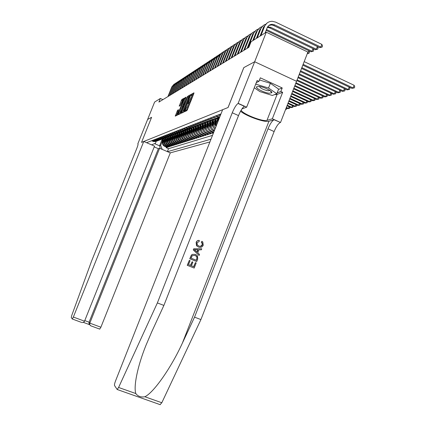 <?xml version="1.0" encoding="UTF-8"?>
<svg xmlns="http://www.w3.org/2000/svg" width="426" height="426" viewBox="0 0 426 426"><rect width="100%" height="100%" fill="white"/><g stroke="black" fill="none" stroke-linecap="round" stroke-linejoin="round"><path stroke-width="0.64" d="M184.687 111.154L184.591 111.703L186.881 110.616L187.451 109.62L193.835 93.592L193.968 92.825L191.594 94.125L191.098 95.355L191.428 95.179C191.759 95.168 191.615 95.983 190.992 97.629L187.946 102.986L187.845 103.523L188.148 103.369C188.5 103.353 188.351 104.184 187.717 105.845L184.687 111.154M193.739 93.832L192.472 94.519L191.993 95.429M191.588 95.248L192.307 95.573C192.643 95.562 192.499 96.377 191.87 98.023L188.739 103.614M177.605 110.233L175.251 116.128L177.551 115.041L178.084 114.099L184.304 98.113L181.923 99.418L181.391 100.36L179.218 106.18L180.219 105.664L183.217 99.631L182.845 101.606L178.845 111.628L177.408 114.147L178.6 109.738L177.605 110.233L178.414 110.59M138.056 143.993L137.811 143.887L147.62 119.45L151.587 117.315L141.528 142.385L151.608 117.299L147.625 119.45L154.606 102.064L160.341 98.475L158.898 102.075L248.848 47.313L251.047 41.748L266.293 32.211L254.657 61.759L243.784 67.622L228.043 107.522L141.549 142.38L143.748 141.491L73.352 317.056L84.529 321.183L154.526 146.107L143.748 141.491M181.572 112.432L181.433 113.199L183.888 112.033L184.447 111.058L190.869 94.519L188.319 95.919L187.765 96.894L181.572 112.432L182.339 112.768M180.667 113.561L178.292 114.69L178.43 113.934L184.522 98.656L185.065 97.698L186.119 97.123L183.489 104.104L183.35 104.855L184.048 104.498L187.594 96.313L180.667 113.561M166.385 147.061L166.145 147.662L167.093 147.364L164.479 146.24L165.107 146.038C163.43 145.112 162.854 143.722 163.387 141.874L163.754 140.963M167.977 146.555L167.732 147.167L168.701 146.863L166.06 145.729L166.699 145.522C165.006 144.584 164.431 143.184 164.969 141.315L165.336 140.394M169.596 146.038L169.351 146.661L170.336 146.352L167.668 145.207L168.323 144.994C166.614 144.047 166.028 142.635 166.571 140.75L166.944 139.819M171.252 145.511L170.996 146.145L171.998 145.83L169.308 144.675L169.974 144.457C168.254 143.503 167.663 142.071 168.211 140.17L168.59 139.227M172.935 144.968L172.674 145.617L173.696 145.298L170.98 144.132L171.662 143.908C169.921 142.944 169.33 141.501 169.883 139.584L170.262 138.626M174.649 144.419L174.388 145.085L175.427 144.755L172.69 143.578L173.382 143.349C171.625 142.375 171.028 140.921 171.587 138.982L171.971 138.013M176.401 143.86L176.13 144.536L177.195 144.206L174.431 143.014L175.134 142.779C173.361 141.799 172.759 140.324 173.323 138.365L173.712 137.39M178.185 143.29L177.908 143.983L178.995 143.642L176.204 142.433L176.923 142.199C175.134 141.208 174.527 139.717 175.091 137.742L175.485 136.751M180.006 142.71L179.724 143.413L180.832 143.067L178.015 141.847L178.75 141.608C176.944 140.601 176.327 139.1 176.902 137.103L177.301 136.102M181.865 142.114L181.577 142.832L182.706 142.476L179.863 141.246L180.613 141.001C178.787 139.989 178.164 138.471 178.744 136.453L179.149 135.441M183.76 141.507L183.468 142.241L184.623 141.879L181.748 140.633L182.514 140.388C180.672 139.361 180.044 137.827 180.629 135.787L181.039 134.76M185.693 140.889L185.395 141.634L186.572 141.267L183.675 140.01L184.453 139.755C182.594 138.716 181.961 137.167 182.552 135.106L182.967 134.068M187.669 140.255L187.365 141.017L188.569 140.644L185.64 139.371L186.439 139.11C184.559 138.061 183.92 136.496 184.517 134.414L184.932 133.365M189.687 139.606L189.378 140.388L190.608 140.005L187.648 138.722L188.462 138.455C186.561 137.396 185.917 135.809 186.519 133.705L186.945 132.64M191.748 138.945L191.434 139.744L192.685 139.355L189.698 138.051L190.529 137.784C188.611 136.709 187.962 135.111 188.569 132.981L189 131.906M193.857 138.269L193.532 139.089L194.81 138.69L191.791 137.374L192.643 137.097C190.704 136.011 190.044 134.392 190.662 132.241L191.098 131.149M196.008 137.582L195.678 138.418L196.982 138.008L193.931 136.677L194.804 136.395C192.845 135.298 192.179 133.663 192.802 131.49L193.244 130.383M198.207 136.874L197.866 137.731L199.203 137.31L196.12 135.969L197.009 135.676C195.033 134.568 194.362 132.912 194.991 130.718L195.438 129.595M200.454 136.155L200.108 137.028L201.477 136.602L198.362 135.239L199.267 134.946C197.27 133.823 196.588 132.151 197.227 129.925L197.68 128.785M202.755 135.415L202.398 136.315L203.798 135.873L200.651 134.499L201.578 134.195C199.56 133.061 198.873 131.368 199.517 129.115L199.975 127.965M205.103 134.664L204.741 135.58L206.173 135.133L202.989 133.737L203.942 133.429C201.903 132.278 201.205 130.564 201.855 128.29L202.318 127.118M207.51 133.892L207.137 134.829L208.607 134.371L205.385 132.96L206.36 132.64C204.299 131.48 203.596 129.744 204.251 127.443L204.725 126.256M209.975 133.098L209.592 134.062L211.094 133.588L207.84 132.161L208.836 131.836C206.748 130.66 206.04 128.908 206.706 126.581L207.18 125.372M212.494 132.289L212.105 133.274L213.506 132.837M164.479 146.24C162.807 145.319 162.237 143.935 162.769 142.092L163.664 139.845M166.06 145.729C164.372 144.797 163.797 143.402 164.329 141.544L165.245 139.259M167.668 145.207C165.964 144.265 165.384 142.854 165.927 140.979L166.854 138.658M169.308 144.675C167.594 143.722 167.008 142.3 167.551 140.404L168.494 138.045M170.98 144.132C169.25 143.168 168.659 141.73 169.207 139.819L170.166 137.422M172.69 143.578C170.938 142.603 170.341 141.155 170.901 139.222L171.87 136.783M174.431 143.014C172.663 142.028 172.061 140.564 172.621 138.615L173.611 136.134M176.204 142.433C174.42 141.443 173.813 139.962 174.383 137.992L175.384 135.468M178.015 141.847C176.215 140.846 175.603 139.35 176.172 137.358L177.195 134.792M179.863 141.246C178.047 140.234 177.424 138.722 178.004 136.714L179.042 134.099M181.748 140.633C179.916 139.611 179.287 138.083 179.873 136.054L180.928 133.397M183.675 140.01C181.822 138.977 181.188 137.433 181.78 135.383L182.855 132.672M185.64 139.371C183.766 138.328 183.132 136.767 183.723 134.696L184.82 131.938M187.648 138.722C185.757 137.662 185.113 136.086 185.715 133.993L186.828 131.181M189.698 138.051C187.786 136.986 187.136 135.393 187.744 133.274L188.883 130.415M191.791 137.374C189.863 136.293 189.208 134.68 189.82 132.539L190.976 129.626M193.931 136.677C191.982 135.585 191.322 133.956 191.94 131.794L193.122 128.822M196.12 135.969C194.155 134.861 193.484 133.216 194.107 131.027L195.31 127.997M198.362 135.239C196.37 134.121 195.694 132.459 196.327 130.244L197.552 127.156M200.651 134.499C198.638 133.365 197.952 131.682 198.596 129.445L199.842 126.293M202.989 133.737C200.96 132.593 200.268 130.888 200.912 128.625L202.185 125.409M205.385 132.96C203.33 131.799 202.632 130.074 203.287 127.784L204.586 124.504L204.496 123.386L204.874 128.199L205.337 128.04L205.439 128.588M207.84 132.161C205.763 130.99 205.055 129.243 205.715 126.927L207.041 123.577M213.799 132.081L211.371 131.016C209.262 129.823 208.543 128.05 209.214 125.691L209.698 124.472M213.538 132.747L210.348 131.346C208.25 130.159 207.537 128.396 208.202 126.048L209.555 122.629M214.47 130.393L213.969 130.17C211.834 128.966 211.11 127.166 211.786 124.786L212.281 123.545M214.198 131.075L212.92 130.51C210.795 129.312 210.077 127.523 210.753 125.148L212.132 121.66M215.279 128.343C214.14 127.007 213.857 125.51 214.422 123.854L214.922 122.592M214.901 129.291C213.234 127.96 212.718 126.272 213.362 124.227L214.773 120.659M216.829 124.424L217.627 121.623M216.035 126.431L216.035 123.284L217.478 119.637M154.207 146.906L158.376 148.69L159.622 148.291L170.299 152.859L209.906 141.943M167.519 151.672L210.998 139.19M220.993 113.875L146.565 142.699M151.645 140.734L153.594 141.57L156.102 141.48M157.125 141.001L154.185 141.347L152.226 140.505M153.11 140.165L155.075 141.011L157.609 140.915M158.653 140.431L155.676 140.782L153.701 139.936M154.601 139.59L156.587 140.442L159.148 140.346M160.208 139.845L157.199 140.207L155.208 139.355M156.124 138.998L158.126 139.861L160.714 139.765M161.795 139.254L158.749 139.621L156.741 138.759M157.673 138.397L159.697 139.27L162.311 139.169L162.594 142.683M163.414 138.647L160.336 139.025L158.302 138.152M159.255 137.784L161.3 138.663L163.941 138.562M165.064 138.029L161.949 138.418L159.899 137.534M160.868 137.161L162.929 138.051L165.602 137.944M167.407 142.385L166.752 137.401L163.595 137.8L161.523 136.906M162.514 136.522L164.596 137.422L167.296 137.316M168.462 136.757L165.272 137.167L163.185 136.261M164.196 135.873L166.294 136.778L169.026 136.671M170.219 136.102L166.987 136.517L164.873 135.606M165.906 135.207L168.03 136.123L170.789 136.016M172.003 135.431L168.733 135.862L166.603 134.941M167.658 134.531L169.798 135.457L172.589 135.346M174.17 138.812L173.845 134.749L170.517 135.186L168.366 134.254M169.441 133.839L171.603 134.776L174.426 134.659M175.693 134.052L172.338 134.499L170.166 133.556M171.268 133.13L173.451 134.078L176.305 133.961M177.599 133.338L174.202 133.796L172.008 132.848M173.126 132.411L175.336 133.37L178.222 133.247M179.809 136.224L179.527 132.624L176.103 133.082L173.883 132.119M175.033 131.677L177.259 132.646L180.182 132.518M181.529 131.863L178.041 132.348L175.805 131.373M176.976 130.92L179.229 131.9L182.184 131.772M183.563 131.101L180.028 131.602L177.764 130.617M178.963 130.154L181.236 131.144L184.229 131.011M185.64 130.324L182.056 130.835L179.772 129.839M180.991 129.366L183.292 130.367L186.322 130.234M187.994 132.646L187.749 129.536L184.128 130.052L181.817 129.046M183.073 128.561L185.395 129.573L188.462 129.44M189.932 128.716L186.253 129.254L183.915 128.231M185.198 127.736L187.546 128.764L190.651 128.625M192.153 127.88L188.42 128.434L186.061 127.401M187.371 126.895L189.746 127.933L192.887 127.789M194.426 127.028L193.175 127.715L191.759 127.869L188.255 126.554M189.597 126.032L191.998 127.086L195.177 126.937M196.753 126.155L195.486 126.852L194.048 127.017L190.502 125.681M191.87 125.153L194.299 126.218L197.526 126.064M199.134 125.26L197.85 125.974L196.391 126.144L192.797 124.791M194.203 124.248L196.663 125.329L199.922 125.169M201.573 124.344L200.273 125.079L198.793 125.249L195.151 123.881M196.594 123.322L199.075 124.413L202.382 124.254M204.075 123.407L202.755 124.152L201.253 124.333L197.563 122.949M199.038 122.374L201.551 123.481L204.906 123.316M206.637 122.443L205.3 123.21L203.772 123.396L200.034 121.99M201.546 121.405L204.091 122.523L207.489 122.358M209.262 121.458L207.904 122.241L206.354 122.432L202.568 121.011M204.118 120.409L206.69 121.543L210.135 121.373M211.951 120.446L210.577 121.25L209.001 121.447L205.167 120.004M206.754 119.386L209.358 120.537L212.851 120.361M214.709 119.408L213.32 120.233L211.717 120.436L207.829 118.971M209.459 118.337L212.095 119.509L215.636 119.323M217.542 118.343C216.254 119.429 214.805 119.679 213.208 119.088L210.561 117.911M212.233 117.267L214.901 118.449L218.49 118.258M219.374 117.97L216.041 118.018L213.362 116.825M215.082 116.16L219.486 117.693M219.699 117.155L216.243 115.712M218.005 115.031L220.157 115.989M220.492 115.142L219.198 114.567M212.105 133.274L208.836 131.836M209.592 134.062L206.36 132.64M207.137 134.829L203.942 133.429M204.741 135.58L201.578 134.195M202.398 136.315L199.267 134.946M200.108 137.028L197.009 135.676M197.866 137.731L194.804 136.395M195.678 138.418L192.643 137.097M193.532 139.089L190.529 137.784M191.434 139.744L188.462 138.455M189.378 140.388L186.439 139.11M187.365 141.017L184.453 139.755M185.395 141.634L182.514 140.388M183.468 142.241L180.613 141.001M181.577 142.832L178.75 141.608M179.724 143.413L176.923 142.199M177.908 143.983L175.134 142.779M176.13 144.536L173.382 143.349M174.388 145.085L171.662 143.908M172.674 145.617L169.974 144.457M170.996 146.145L168.323 144.994M169.351 146.661L166.699 145.522M167.732 147.167L165.107 146.038M166.145 147.662L168.536 148.69L212.499 135.377M162.05 139.606L159.569 145.82L160.629 145.463L162.2 141.517M254.679 61.749L243.837 67.596L228.096 107.501L222.638 109.7L115.425 381.233C114.61 383.416 114.322 384.864 114.551 385.573L117.177 389.492L118.598 387.468L157.364 302.929L232.255 112.784C234.375 107.719 236.318 104.615 238.081 103.481L254.679 61.749L296.555 81.286L307.902 52.068L266.293 32.211M162.929 99.62L160.341 98.475M154.505 143.653L159.569 145.82L160.261 148.562M156.188 141.459L155.469 143.253L151.603 144.856M160.629 145.463L162.258 149.414M168.536 148.69L167.37 151.608M185.752 111.149L188.074 107.56L187.19 107.171M188.324 103.433L189.048 103.752C189.378 103.747 189.235 104.572 188.601 106.234L188.074 107.56M190.64 95.515L189.181 96.303L188.627 97.282L182.482 112.704M184.144 110.92L190.14 95.877L188.02 99.205L184.277 108.598C183.654 110.243 183.505 111.069 183.83 111.069L184.453 111.053M179.33 114.195L185.374 99.034L184.522 98.656M185.885 98.102L185.374 99.034M180.906 110.584L180.528 112.618L181.998 110.046L183.574 105.696L182.333 107.011L180.906 110.584M184.075 99.077L182.759 99.79L180.283 105.611M178.387 110.653L176.279 115.643M302.801 65.173L351.871 88.352L353.101 87.964L354.128 85.285L304.185 61.626M303.126 64.342L353.101 87.964L354.341 87.894L351.871 88.352M354.128 85.285L354.752 86.824L354.341 87.894M268.843 25.491L271.453 24.942L273.614 25.491L319.692 47.621L320.821 47.084L321.864 44.384L275.67 22.136L272.326 21.3C268.662 21.348 266.058 23.095 264.509 26.54L260.962 35.544M267.203 22.929L263.561 27.157L260.025 36.13M265.142 32.93L267.161 27.807C268.204 25.491 269.962 24.325 272.427 24.314L274.594 24.868L320.821 47.084L322.125 47.073L319.692 47.621M321.864 44.384L322.541 45.997L322.125 47.073M269.094 93.241L271.841 92.73C272.581 91.196 263.912 86.861 259.136 86.398L256.537 86.776C255.265 88.182 264.099 92.714 269.094 93.241M259.439 86.435C260.345 88.241 263.22 89.7 268.076 90.807L269.935 90.493M259.487 79.976L270.377 83.31L278.615 89.098L276.793 93.757L272.326 95.461L259.903 91.601L254.269 87.767M255.696 84.13L268.534 88.022L276.793 93.757M256.393 82.543L255.786 84.092M270.377 83.31L268.534 88.022M195.417 262.597L196.2 262.911L194.187 268.06L187.36 265.35L189.314 260.371L190.102 260.685L188.537 264.668L190.64 265.505L192.094 261.793L192.882 262.107L191.428 265.813L193.787 266.751L195.417 262.597L193.617 266.687M192.094 261.793L190.417 265.414M189.314 260.371L187.232 265.307L194.187 268.06M192.339 254.386L191.311 255.179L189.788 258.795L196.732 261.553L189.916 258.832L191.45 255.217L192.339 254.386L195.555 254.402L197.499 255.781L197.717 259.035L196.732 261.553M202.116 241.388L202.803 242.027L203.25 245.168C202.222 247.245 200.619 247.857 198.441 247L196.7 245.77L196.274 242.367C196.86 240.999 197.872 240.36 199.315 240.461L199.134 241.537L197.041 242.735L197.323 244.977L198.83 246.004C200.385 246.729 201.583 246.377 202.435 244.945L202.132 242.841L201.503 242.287L201.887 241.345L201.269 242.24L201.913 242.799L202.254 244.907L200.422 246.303M199.315 240.461L199.096 240.418C197.717 240.323 196.732 240.962 196.146 242.341L196.498 245.722L198.441 247M240.568 111.191C245.818 116.01 264.897 122.8 268.939 121.261L274.115 119.754L280.526 122.48L296.555 81.286M157.364 302.929L163.882 305.421L151.816 331.63L145.9 345.475C137.348 366.791 133.482 386.638 135.819 393.555C137.896 396.366 140.91 397.431 144.851 396.75C153.616 392.761 171.119 367.819 182.408 343.052L194.544 317.146L267.997 128.801C270.1 123.79 272.139 120.776 274.115 119.754M201.738 248.779L193.708 248.8L193.271 249.918L199.112 255.483L193.404 249.95L193.841 248.832L201.738 248.779L201.322 249.833L198.921 249.79L197.749 252.788L199.522 254.428L199.112 255.483M194.544 317.146L200.918 319.585L274.126 131.549C276.229 126.549 278.279 123.545 280.292 122.544M238.081 103.481L244.396 106.33C242.596 107.448 240.637 110.536 238.517 115.59L163.882 305.421M144.851 396.75L161.811 402.746L200.918 319.585M238.283 103.396L246.649 107.171L257.107 80.541L258.939 81.382L256.308 82.58M278.482 89.433L282.225 87.953L260.334 77.83L258.939 81.382M282.225 87.953L280.846 91.489L282.651 92.32L272.336 118.779L280.526 122.48M241.164 110.137C242.037 113.747 262.869 122.012 266.969 120.372L272.336 118.779M246.649 107.171L241.915 108.944M161.811 402.746L160.07 404.625M282.651 92.32L277.097 94.428L274.392 94.673M277.118 92.927L280.846 91.489M195.475 250.696L197.078 252.176L198.021 249.774L194.41 249.711L195.475 250.696M197.765 249.769L196.887 251.995M196.338 260.249L196.903 258.795L196.833 256.532L195.151 255.387L192.254 255.616L191.093 258.156L196.338 260.249M196.903 258.795L196.168 260.18M197.073 256.942L196.727 258.747M195.151 255.387L196.876 256.889M81.18 322.28L72.234 318.978L71.27 317.466L71.744 315.464L91.617 260.984L136.794 148.429C137.939 145.458 138.301 143.935 137.88 143.855L137.811 143.887M159.622 148.291L89.811 323.137L100.887 327.221L99.705 329.106M170.299 152.859L100.887 327.221M72.287 319.005L73.352 317.056M158.376 148.69L89.087 322.178L89.811 323.137L89.716 324.75L90.855 325.847M89.7 324.692L88.991 323.781L89.087 322.178L84.769 320.586M81.627 322.445C83.027 322.711 83.997 322.29 84.529 321.183M301.533 68.437L347.041 89.881L348.234 89.503L349.171 87.074M301.848 67.633L348.234 89.503L349.469 89.433L347.041 89.881M349.384 87.181L349.874 88.374L349.469 89.433M300.298 71.605L342.339 91.366L343.505 90.999L344.41 88.64M300.607 70.822L343.505 90.999L344.725 90.93L342.339 91.366M344.661 88.762L345.129 89.886L344.725 90.93M299.1 74.688L337.765 92.815L338.899 92.458L339.778 90.163M299.398 73.927L338.899 92.458L340.113 92.383L337.765 92.815M340.065 90.296L340.507 91.356L340.113 92.383M297.939 77.676L333.308 94.226L334.41 93.88L335.273 91.649M298.227 76.936L334.41 93.88L335.613 93.8L333.308 94.226M335.587 91.792L336.007 92.788L335.613 93.8M265.387 24.319C263.225 25.193 261.681 26.747 260.755 28.984L257.251 37.866M263.422 25.416L259.833 29.586L256.34 38.436M267.661 26.822L270.712 27.328L316.348 49.203L317.386 46.541L273.119 25.278M267.342 27.386L269.759 27.935L315.251 49.725L316.348 49.203L317.642 49.192L315.251 49.725M317.386 46.541L318.057 48.127L317.642 49.192M271.863 24.676L271.229 24.394M261.655 26.769C259.53 27.631 258.012 29.16 257.102 31.359L253.646 40.119M259.743 27.839L256.207 31.945L252.762 40.672M266.479 29.527L312.002 51.264L313.014 48.655M266.149 30.379L310.932 51.77L313.286 51.248L310.932 51.77M313.035 48.66L313.69 50.199L313.286 51.248M268.071 27.104L267.613 26.897M258.023 29.149C255.935 30.001 254.444 31.508 253.55 33.67L247.948 47.861M256.164 30.187L252.677 34.24L247.096 48.383M307.359 53.468L307.769 53.271L308.759 50.731M307.487 53.133L309.042 53.255L307.279 53.671M308.813 50.758L309.446 52.217L309.042 53.255M254.492 31.46L252.181 32.893L250.488 35.07L244.567 49.922M252.682 32.477L249.247 36.471L243.736 50.428M296.805 80.589L328.968 95.6L330.043 95.259L330.88 93.092M297.087 79.87L330.043 95.259L331.236 95.184L328.968 95.6M331.226 93.251L331.625 94.183L331.236 95.184M251.052 33.718L248.784 35.129L247.117 37.27L241.27 51.924M249.29 34.708L245.909 38.649L240.461 52.419M295.724 83.421L324.734 96.936L325.783 96.606L326.598 94.492M295.995 82.724L325.783 96.606L326.971 96.532L324.734 96.936M326.976 94.668L327.349 95.541L326.971 96.532M247.703 35.912L245.477 37.307L243.837 39.416L238.065 53.878M245.994 36.881L242.655 40.763L237.277 54.358M294.654 86.174L320.613 98.241L321.635 97.921L322.429 95.861M294.914 85.493L321.635 97.921L322.812 97.842L320.613 98.241M322.833 96.052L323.185 96.862L322.812 97.842M244.444 38.047L242.25 39.426L240.642 41.508L234.939 55.779M242.777 38.995L239.481 42.829L234.172 56.248M293.61 88.858L316.593 99.514L317.588 99.199L318.36 97.197M293.865 88.193L317.588 99.199L318.755 99.12L316.593 99.514M318.792 97.4L319.127 98.156L318.755 99.12M241.265 40.129L239.108 41.492L237.527 43.543L231.893 57.632M239.641 41.056L236.393 44.837L231.148 58.09M292.593 91.462L312.668 100.754L313.637 100.451L314.393 98.497M292.843 90.818L313.637 100.451L314.798 100.371L312.668 100.754M314.851 98.71L315.165 99.418L314.798 100.371M238.171 42.163L236.047 43.511L234.492 45.529L228.927 59.443M236.584 43.063L233.384 46.796L228.198 59.885M218.863 119.259L218.783 118.188M217.681 122.262L217.388 118.481M218.41 120.409L218.25 118.3M217.91 118.337L218.128 121.128M291.608 94.008L308.839 101.968L309.787 101.67L310.527 99.764M291.853 93.379L309.787 101.67L310.937 101.585L308.839 101.968M311.007 99.988L311.305 100.642L310.937 101.585M235.152 44.139L233.065 45.476L231.531 47.462L226.036 61.2M233.608 45.023L230.445 48.708L225.322 61.637M217.404 119.823L217.303 118.545M216.307 122.603L216.041 119.216M215.993 126.527L215.082 124.642L214.677 119.44M215.87 123.801L215.524 119.344M215.199 119.392L215.758 125.233M290.644 96.484L305.107 103.151L306.028 102.858L306.747 100.999M290.878 95.866L306.028 102.858L307.173 102.778L305.107 103.151M307.252 101.234L307.529 101.846L307.173 102.778M232.207 46.072L230.152 47.387L228.645 49.347L223.213 62.92M230.7 46.929L227.58 50.572L222.516 63.341M214.715 120.808L214.613 119.493M213.628 123.551L213.373 120.212M213.431 127.507L212.436 125.564L212.036 120.446M213.202 124.711L212.867 120.356M212.547 120.414L213.08 126.101M289.701 98.896L301.459 104.306L302.359 104.019L303.062 102.208M289.936 98.299L302.359 104.019L303.493 103.939L301.459 104.306M303.589 102.453L303.85 103.017L303.493 103.939M229.332 47.957L227.314 49.256L225.828 51.189L220.46 64.598M227.867 48.793L224.784 52.393L219.779 65.008M212.089 121.767L211.988 120.446M211.019 124.477L210.763 121.181M210.806 128.354L209.853 126.463L209.464 121.453M210.604 125.601L210.274 121.341M209.959 121.405L210.471 126.953M288.785 101.25L297.896 105.43L298.775 105.153L299.462 103.385M289.014 100.664L298.775 105.153L299.899 105.068L297.896 105.43M300.01 103.64L300.255 104.162L299.899 105.068M226.531 49.794L224.539 51.083L223.075 52.989L217.771 66.232M225.098 50.614L222.058 54.166L217.111 66.637M209.528 122.704L209.432 121.458M208.468 125.382L208.213 122.124M208.245 129.184L207.334 127.342L206.951 122.432M208.064 126.474L207.739 122.294M207.435 122.368L207.925 127.779M287.896 103.545L294.414 106.532L295.277 106.26L295.948 104.535M288.114 102.975L295.277 106.26L296.389 106.175L294.414 106.532M296.517 104.796L296.741 105.275L296.389 106.175M223.794 51.589L221.834 52.861L220.391 54.741L215.146 67.83M222.399 52.393L219.395 55.902L214.502 68.224M207.025 123.615L206.935 122.432M205.982 126.266L205.726 123.039M205.742 129.989L204.874 128.199M205.582 127.326L205.263 123.221M204.97 123.306L205.337 128.04M287.023 105.781L291.017 107.608L291.858 107.341L292.513 105.659M287.241 105.227L291.858 107.341L292.966 107.256L291.017 107.608M293.104 105.93L292.966 107.256M221.121 53.341L217.441 57.175L212.585 69.39M219.757 54.129L216.797 57.59L211.956 69.773M203.548 127.129L203.298 123.929M203.298 130.777L202.467 129.035L202.1 124.307M203.159 128.157L202.845 124.126M202.558 124.211L203.01 129.382M286.176 107.964L287.688 108.657L288.514 108.396L289.153 106.756M286.384 107.427L288.514 108.396L289.611 108.316L287.688 108.657M289.765 107.038L289.611 108.316M218.511 55.055L214.885 58.836L210.082 70.913M217.18 55.822L214.251 59.246L209.464 71.286M201.173 127.97L200.923 124.797M200.912 131.549L200.119 129.855L199.757 125.207M200.795 128.971L200.486 124.999M200.204 125.1L200.635 130.154M286.501 108.113L286.336 109.349L285.569 109.519M286.336 109.349L285.617 109.402M215.966 56.727L212.388 60.46L207.638 72.399M214.661 57.478L211.77 60.859L207.036 72.766M198.851 128.79L198.607 125.638M198.58 132.305L197.824 130.654L197.467 126.08M198.479 129.77L198.175 125.856M197.904 125.958L198.319 130.91M213.474 58.362L209.943 62.047L205.247 73.858M212.201 59.097L209.342 62.441L204.661 74.215M196.583 129.6L196.338 126.458M196.301 133.04L195.582 131.437L195.225 126.927M196.221 130.548L195.917 126.687M195.651 126.799L196.056 131.65M211.035 59.959L207.558 63.602L202.914 75.28M209.794 60.678L206.972 63.985L202.339 75.626M194.362 130.383L194.118 127.257M194.075 133.759L193.383 132.204L193.037 127.752M194.011 131.314L193.713 127.496M193.452 127.614L193.841 132.369M208.655 61.52L205.225 65.119L200.63 76.669M207.441 62.228L204.65 65.492L200.066 77.01M192.195 131.155L191.95 128.04M191.897 134.462L191.237 132.949L190.896 128.561M191.849 132.06L191.551 128.285M191.295 128.407L191.679 133.077M206.328 63.048L202.946 66.605L198.394 78.027M205.14 63.74L202.382 66.973L197.845 78.363M190.071 131.906L189.826 128.796M189.762 135.154L189.139 133.684L188.798 129.344M189.73 132.79L189.437 129.057M189.192 129.184L189.559 133.769M204.049 64.544L200.71 68.059L196.21 79.358M202.888 65.221L200.161 68.416L195.672 79.689M187.68 135.825L187.083 134.398L186.742 130.106M187.664 133.503L187.371 129.808M187.131 129.941L187.488 134.446M201.823 66.009L198.527 69.481L194.07 80.658M200.683 66.669L197.989 69.832L193.542 80.983M185.96 133.365L185.72 130.319M185.64 136.485L185.07 135.101L184.735 130.851M185.635 134.206L185.347 130.537M185.113 130.675L185.464 135.106M199.64 67.436L196.391 70.87L191.977 81.936M198.527 68.085L195.864 71.217L191.46 82.25M183.973 134.073L183.739 131.091M183.643 137.129L183.1 135.787L182.77 131.581M183.654 134.893L183.366 131.251M183.137 131.394L183.484 135.756M182.024 134.765L181.795 131.842M181.684 137.763L181.172 136.458L180.842 132.289M181.71 135.564L181.428 131.943M181.199 132.097L181.54 136.389M182.349 137.949L182.919 138.2M180.113 135.441L179.889 132.577M179.772 138.381L179.282 137.119L178.957 132.981M179.303 132.779L179.639 137.012M197.504 68.842L194.293 72.234L189.927 83.182M196.418 69.475L193.782 72.569L189.426 83.491M195.412 70.21L192.248 73.57L187.925 84.401M194.352 70.838L191.743 73.895L187.429 84.705M193.367 71.557L190.241 74.875L185.96 85.599M192.323 72.17L189.74 75.194L185.475 85.892M178.244 136.107L178.025 133.29M177.898 138.988L177.429 137.763L177.104 133.657M177.946 136.868L177.669 133.333M177.45 133.45L177.78 137.625M178.579 139.227L179.133 139.472M191.359 72.873L188.271 76.153L184.032 86.771M190.337 73.474L187.786 76.472L183.558 87.058M176.417 136.757L176.194 133.988M176.06 139.584L175.294 134.318M176.119 137.502L175.847 134.041M175.629 134.099L175.954 138.221M189.394 74.161L186.343 77.41L182.147 87.921M188.393 74.752L185.869 77.718L181.678 88.203M174.617 137.39L174.404 134.664M174.261 140.165L173.52 134.962M174.33 138.125L174.064 134.728M187.467 75.429L184.458 78.64L180.299 89.045M186.487 76.004L183.989 78.943L179.841 89.322M172.86 138.019L172.647 135.33M172.493 140.734L171.779 135.59M172.578 138.732L172.312 135.399M172.104 135.425L172.418 139.393M185.582 76.669L182.605 79.843L178.483 90.147M184.623 77.234L182.147 80.141L178.036 90.418M171.135 138.631L170.927 135.979M170.767 141.299L170.07 136.208M170.858 139.329L170.597 136.054M170.389 136.086L170.698 139.968M183.728 77.883L180.789 81.025L176.71 91.228M182.791 78.437L180.342 81.318L176.268 91.494M169.447 139.233L169.234 136.613M169.069 141.847L168.398 136.81M169.17 139.92L168.914 136.698M168.712 136.73L169.015 140.527M181.918 79.071L179.011 82.181L174.969 92.293M180.991 79.619L178.569 82.468L174.538 92.554M167.785 139.819L167.578 137.231M167.519 140.495L167.269 137.321M167.067 137.364L167.365 141.081M180.134 80.242L177.264 83.32L173.26 93.331M179.229 80.78L176.833 83.597L172.839 93.587M166.156 140.399L165.954 137.832M165.778 142.912L165.144 138.024M165.895 141.054L165.65 137.933M165.453 137.976L165.746 141.624M178.387 81.387L175.549 84.433L171.582 94.348M177.504 81.914L175.129 84.71L171.167 94.604M164.564 140.963L164.361 138.429M164.18 143.429L163.568 138.631M164.303 141.608L164.058 138.53M163.872 138.578L164.154 142.162M176.678 82.511L173.872 85.525L169.937 95.349M175.805 83.027L173.457 85.796L169.532 95.6M162.993 141.523L162.796 139.004M162.61 143.94L162.018 139.227M162.743 142.156L162.503 139.116M174.995 83.618L172.221 86.6L168.323 96.335M174.143 84.124L171.816 86.867L167.924 96.58M162.769 142.092L163.387 141.874M164.329 141.544L164.969 141.315M165.927 140.979L166.571 140.75M167.551 140.404L168.211 140.17M169.207 139.819L169.883 139.584M170.901 139.222L171.587 138.982M172.621 138.615L173.323 138.365M174.383 137.992L175.091 137.742M176.172 137.358L176.902 137.103M178.004 136.714L178.744 136.453M179.873 136.054L180.629 135.787M181.78 135.383L182.552 135.106M183.723 134.696L184.517 134.414M185.715 133.993L186.519 133.705M187.744 133.274L188.569 132.981M189.82 132.539L190.662 132.241M191.94 131.794L192.802 131.49M194.107 131.027L194.991 130.718M196.327 130.244L197.227 129.925M198.596 129.445L199.517 129.115M200.912 128.625L201.855 128.29M203.287 127.784L204.251 127.443M205.715 126.927L206.706 126.581M208.202 126.048L209.214 125.691M210.753 125.148L211.786 124.786M213.362 124.227L214.422 123.854M216.035 123.284L217.122 122.901M153.53 141.544L154.121 141.32M155.011 140.985L155.612 140.756M156.523 140.415L157.135 140.181M158.062 139.834L158.685 139.595M159.633 139.238L160.267 138.998M161.23 138.636L161.88 138.391M162.865 138.019L163.525 137.768M164.527 137.39L165.203 137.135M166.225 136.751L166.917 136.49M167.961 136.096L168.664 135.83M169.729 135.425L170.448 135.159M171.534 134.744L172.269 134.467M173.382 134.052L174.127 133.769M175.262 133.338L176.029 133.05M177.189 132.614L177.967 132.316M179.154 131.868L179.953 131.57M181.162 131.112L181.982 130.803M183.217 130.335L184.053 130.021M185.321 129.541L186.173 129.222M187.472 128.732L188.345 128.402M189.666 127.901L190.56 127.566M191.918 127.054L192.834 126.708M194.224 126.181L195.156 125.83M196.578 125.292L197.542 124.93M198.995 124.381L199.98 124.009M201.471 123.444L202.478 123.066M204.006 122.491L205.039 122.102M206.605 121.506L207.664 121.106M209.272 120.499L210.359 120.095M212.004 119.472L213.122 119.051M214.81 118.412L215.955 117.981M217.691 117.326L218.868 116.878M212.92 130.51L213.969 130.17M210.348 131.346L211.371 131.016M186.258 110.717L185.379 110.329M188.601 106.234L187.717 105.845M189.219 102.682L188.34 102.293M189.522 102.528L188.638 102.139M191.343 99.349L190.465 98.954M191.87 98.023L190.992 97.629M192.472 94.519L191.594 94.125M185.965 110.856L185.086 110.467M188.627 97.282L187.765 96.894M189.181 96.303L188.319 95.919M183.83 111.069L184.346 111.298L183.84 111.064M179.186 114.264L178.43 113.934M185.896 98.071L185.065 97.698M183.35 104.855L184.16 105.211L183.356 104.855M184.383 104.647L184.048 104.498M183.904 105.85L183.622 105.723M180.049 105.754L179.362 105.446M182.227 100.733L181.391 100.36M182.759 99.79L181.923 99.418M176.14 115.707L175.395 115.382M177.919 111.532L177.078 111.165M264.509 26.54L263.561 27.157M274.594 24.868L273.614 25.491M182.408 343.052L268.939 121.261M267.997 128.801L274.126 131.549M238.517 115.59L232.255 112.784M118.598 387.468L135.819 393.555M277.097 94.428L266.969 120.372M260.755 28.984L259.833 29.586M270.712 27.328L269.759 27.935M257.102 31.359L256.207 31.945M266.932 29.724L266.229 30.166M253.55 33.67L252.677 34.24M250.094 35.917L249.247 36.471M246.734 38.106L245.909 38.649M243.459 40.241L242.655 40.763M240.269 42.318L239.481 42.829M237.16 44.341L236.393 44.837M234.13 46.312L233.384 46.796M231.174 48.234L230.445 48.708M215.082 124.642L215.588 124.467M228.293 50.108L227.58 50.572M212.436 125.564L212.931 125.393M225.476 51.94L224.784 52.393M209.853 126.463L210.337 126.293M222.734 53.724L222.058 54.166M207.334 127.342L207.808 127.177M220.056 55.471L219.395 55.902M217.441 57.175L216.797 57.59M202.467 129.035L202.92 128.881M214.885 58.836L214.251 59.246M200.119 129.855L200.561 129.701M212.388 60.46L211.77 60.859M197.824 130.654L198.255 130.505M209.943 62.047L209.342 62.441M195.582 131.437L196.003 131.288M207.558 63.602L206.972 63.985M193.383 132.204L193.798 132.06M205.225 65.119L204.65 65.492M191.237 132.949L191.641 132.811M202.946 66.605L202.382 66.973M189.139 133.684L189.533 133.546M200.71 68.059L200.161 68.416M187.083 134.398L187.472 134.265M198.527 69.481L197.989 69.832M185.07 135.101L185.448 134.967M196.391 70.87L195.864 71.217M183.1 135.787L183.473 135.654M181.172 136.458L181.535 136.331M179.282 137.119L179.639 136.991M194.293 72.234L193.782 72.569M192.248 73.57L191.743 73.895M190.241 74.875L189.74 75.194M177.429 137.763L177.775 137.641M188.271 76.153L187.786 76.472M175.618 138.391L175.949 138.28M186.343 77.41L185.869 77.718M173.84 139.014L174.159 138.903M184.458 78.64L183.989 78.943M172.099 139.621L172.402 139.515M182.605 79.843L182.147 80.141M170.389 140.213L170.682 140.111M180.789 81.025L180.342 81.318M168.712 140.798L168.994 140.702M179.011 82.181L178.569 82.468M167.067 141.373L167.338 141.278M177.264 83.32L176.833 83.597M175.549 84.433L175.129 84.71M173.872 85.525L173.457 85.796M172.221 86.6L171.816 86.867M217.782 117.363L218.953 116.921M214.901 118.449L216.041 118.018M212.095 119.509L213.208 119.088M209.358 120.537L210.444 120.127M206.69 121.543L207.75 121.144M204.091 122.523L205.124 122.134M201.551 123.481L202.558 123.103M199.075 124.413L200.06 124.046M196.663 125.329L197.621 124.967M194.299 126.218L195.236 125.862M191.998 127.086L192.914 126.74M189.746 127.933L190.64 127.598M187.546 128.764L188.42 128.434M185.395 129.573L186.253 129.254M183.292 130.367L184.128 130.052M181.236 131.144L182.056 130.835M179.229 131.9L180.028 131.602M177.259 132.646L178.041 132.348M175.336 133.37L176.103 133.082M173.451 134.078L174.202 133.796M171.603 134.776L172.338 134.499M169.798 135.457L170.517 135.186M168.03 136.123L168.733 135.862M166.294 136.778L166.987 136.517M164.596 137.422L165.272 137.167M162.929 138.051L163.595 137.8M161.3 138.663L161.949 138.418M159.697 139.27L160.336 139.025M158.126 139.861L158.749 139.621M156.587 140.442L157.199 140.207M155.075 141.011L155.676 140.782M153.594 141.57L154.185 141.347M181.098 112.869L180.528 112.618M183.904 105.845L183.617 105.717M177.956 114.392L177.408 114.147M183.76 99.87L183.334 99.684M272.427 24.314L271.453 24.942M270.057 90.578L271.841 92.73M259.21 86.403L256.537 86.776M117.177 389.492L160.277 404.7M99.775 329.133L90.53 325.725M88.991 323.781L89.716 324.75M83.342 322.37L89.684 324.708M268.572 26.785L267.624 27.392"/></g></svg>
